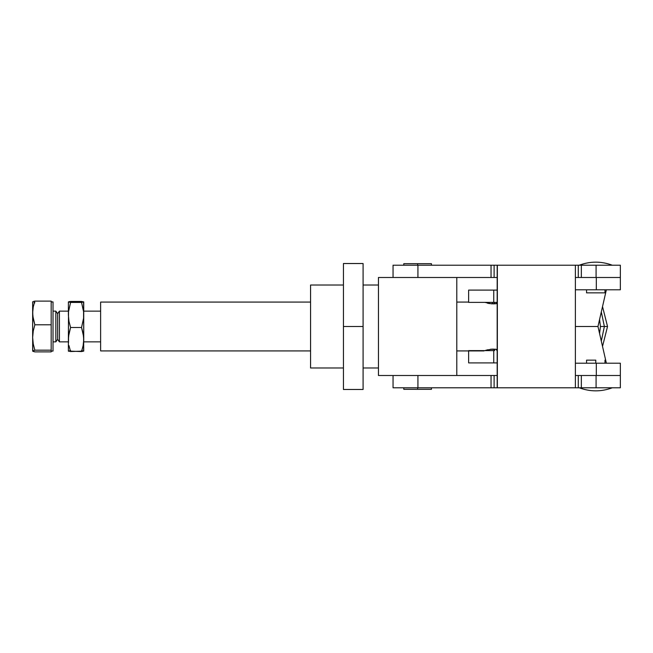 <?xml version="1.0" encoding="UTF-8"?>
<svg xmlns="http://www.w3.org/2000/svg" width="653" height="653" viewBox="0 0 653 653"><rect width="100%" height="100%" fill="white"/><g stroke="black" fill="none" stroke-linecap="round" stroke-linejoin="round"><path stroke-width="0.98" d="M600.442 326.5L604.376 326.5L601.307 341.078L604.376 326.5L607.535 326.5L600.442 326.5L599.568 319.505L600.442 326.5L599.568 333.495L600.442 326.5M601.307 311.922L604.376 326.5L601.307 311.922M494.696 350.612L493.611 349.118L494.696 350.612M493.611 303.882L494.696 302.388L493.611 303.882M468.634 302.078L468.634 290.095L497.202 290.095L468.634 290.095L468.634 302.078L456.79 302.078L468.634 302.078M468.642 362.905L497.202 362.905L493.75 362.905L493.75 350.612L468.634 350.612L468.634 362.905L493.75 362.905L493.75 350.612L469.213 350.612M575.375 375.499L596.311 375.499L596.311 363.207L575.375 363.207L596.311 363.207L596.311 375.499L620.35 375.499L596.083 375.499L596.083 387.784L596.083 375.499L620.35 375.499L575.375 375.499M620.35 363.207L596.311 363.207L620.342 363.207L620.35 387.784L596.083 387.784L620.35 387.784M597.968 326.5L606.368 363.207L597.968 326.5L575.375 326.5L597.968 326.5L606.368 289.793L597.968 326.5M469.115 302.388L493.75 302.388L493.75 290.095L493.75 302.388L497.202 302.388L468.634 302.388M620.35 265.216L596.083 265.216L596.083 277.501L620.35 277.501L620.35 265.216L596.083 265.216L596.083 277.501L620.35 277.501L596.311 277.501L596.311 289.793L575.375 289.793L619.877 289.793M596.311 289.793L620.35 289.793L620.35 277.501L575.375 277.501L596.311 277.501L596.311 289.793M403.799 263.681L431.445 263.681L417.618 263.681L417.618 265.216L417.618 263.681L403.799 263.681L403.799 265.216M575.424 387.784L578.272 387.784L578.272 375.499L578.272 387.784L581.341 387.784L581.341 375.499L581.341 387.784L575.375 387.784L575.375 265.216L497.357 265.216L497.357 387.784L497.178 265.216L494.109 265.216L497.178 265.216L497.178 277.501L494.109 277.501L494.109 265.216L494.109 277.501L491.04 277.501L491.04 265.216L494.109 265.216L417.928 265.216L417.928 277.501L417.928 265.216L393.049 265.216L491.04 265.216L491.04 277.501L497.178 277.501L497.178 387.784L494.109 387.784L494.109 375.499L497.178 375.499L378.454 375.499L456.79 375.499L456.79 277.501L491.04 277.501L378.454 277.501L378.454 375.499L378.454 277.501L456.79 277.501L456.79 375.499L494.109 375.499L494.109 387.784L575.375 387.784L575.375 265.216L581.341 265.216L581.341 277.501L581.341 265.216L578.272 265.216L578.272 277.501L578.272 265.216L575.424 265.216M586.557 289.793L586.557 292.862L604.988 292.862L604.988 289.793L604.988 292.862L586.557 292.862L586.557 289.793M431.445 389.319L403.799 389.319L417.618 389.319L417.618 387.784L417.618 389.319L431.445 389.319L431.445 387.784M595.773 360.138L595.773 363.207L595.773 360.138L586.557 360.138L595.773 360.138M417.928 387.784L491.04 387.784L491.04 375.499L491.04 387.784L494.109 387.784L417.928 387.784L417.928 375.499L417.928 387.784L393.049 387.784L417.928 387.784M581.341 387.784L596.083 387.784L581.341 387.784M579.399 265.216L580.174 265.216M596.083 265.216L581.341 265.216L596.083 265.216M575.375 265.216L497.178 265.216L497.357 387.784L575.375 387.784M343.437 285.026L310.567 285.026L310.567 367.974L343.437 367.974L310.567 367.974L310.567 285.026L343.437 285.026M378.454 285.026L363.092 285.026L378.454 285.026M363.092 367.974L378.454 367.974L363.092 367.974M363.092 389.474L363.092 263.526L343.437 263.526L343.437 389.474L363.092 389.474L363.092 326.5L343.437 326.5L363.092 326.5L363.092 263.526L343.437 263.526L343.437 389.474L363.092 389.474M310.567 302.078L100.627 302.078L100.627 350.922L310.567 350.922L100.627 350.922L100.627 302.078L310.567 302.078M497.202 303.531L491.399 303.808L484.706 302.339M484.706 350.661L491.391 349.192L497.202 349.469L494.607 349.159M456.79 350.922L483.995 350.922L456.79 350.922M493.186 303.882L495.635 303.751M496.762 303.604L491.807 303.841M487.35 303.139L488.77 303.457M486.697 350.032L485.563 350.375L486.697 350.032M488.077 349.69L487.358 349.861M493.227 349.118L490.778 349.249M496.762 349.396L490.403 349.29M83.739 341.862L100.627 341.862L83.739 341.862M100.627 311.138L83.739 311.138L100.627 311.138M68.385 351.094L68.377 339.527L68.377 351.077L81.543 351.559L83.143 345.608L83.739 339.527L83.584 350.93M69.038 301.67L70.573 301.441L69.038 301.67M68.385 301.906L68.377 314.966L68.385 301.906M59.407 341.862L68.377 341.862L59.407 341.862L59.407 311.138L59.407 341.862L57.627 339.315L59.407 341.862M68.377 311.138L59.407 311.138L57.627 313.685L57.627 339.315L57.627 313.685L55.84 311.138L55.84 341.862L57.627 339.315L55.84 341.862L55.84 311.138L53.015 311.138L55.84 311.138L57.627 313.685L59.407 311.138L68.377 311.138M53.015 341.862L55.84 341.862L53.015 341.862M51.171 351.077L53.015 351.077L53.015 301.923L51.171 301.923L53.015 301.923L53.015 351.077L51.171 351.077M32.805 351.249L34.846 350.171L51.171 350.171L51.171 324.786L51.171 350.171L34.846 350.171L33.246 343.894L32.65 337.479L32.805 351.249L34.846 351.885L51.171 351.885L34.846 351.885L32.65 351.028L34.846 350.171L33.246 343.894L32.65 337.479L33.246 331.063L34.846 324.786L51.171 324.786L51.171 301.115L34.846 301.115L33.246 306.967L32.65 312.95L33.246 306.967L34.846 301.115L51.171 301.115L51.171 324.786L34.846 324.786L33.246 318.933L32.65 312.95L32.65 337.479L33.246 331.063L34.846 324.786L32.805 315.962L32.65 301.923L32.674 351.118M33.94 302.617L34.846 302.829M32.911 301.686L33.368 301.49L32.911 301.686M34.846 301.115L33.368 301.49L34.846 301.115M51.171 350.171L51.171 351.885L51.171 350.171M68.377 339.527L68.524 311.783L70.573 302.437L68.377 301.939L70.573 302.437L68.524 311.783L68.377 339.527L68.965 333.446L70.573 327.496L68.965 321.3L68.377 314.966L68.965 321.3L70.573 327.496L81.543 327.496L83.584 318.158L83.584 311.783L81.543 302.437L70.573 302.437L81.543 302.437L83.584 301.817L70.573 301.441L81.543 301.441L83.739 301.939L81.543 302.437L83.584 311.783L83.584 318.158L81.543 327.496L70.573 327.496L68.524 336.466L68.524 342.588L68.377 339.527M68.965 345.608L70.573 351.559L68.965 345.608M70.573 350.563L69.659 350.685M83.739 351.077L83.584 336.466L81.543 327.496L83.143 333.446L83.739 339.527L83.723 301.906M68.524 351.183L69.267 351.371M70.361 351.534L83.723 351.094L81.543 351.559L83.143 345.608L83.739 339.527L83.584 301.817M82.449 350.685L81.543 350.563M489.66 303.604L488.077 303.31M602.523 306.6L607.535 326.5L602.523 346.4M496.117 303.694L496.982 302.388M491.758 303.841L492.811 302.388M496.117 349.306L496.982 350.612M431.445 263.681L431.445 265.216M604.988 363.207L604.988 360.138M586.557 363.207L586.557 360.138M579.235 387.784C590.263 391.873 601.291 391.873 612.318 387.784M403.799 389.319L403.799 387.784M393.049 375.499L393.049 387.784M612.318 265.216C601.291 261.127 590.263 261.127 579.235 265.216M393.049 277.501L393.049 265.216"/></g></svg>
